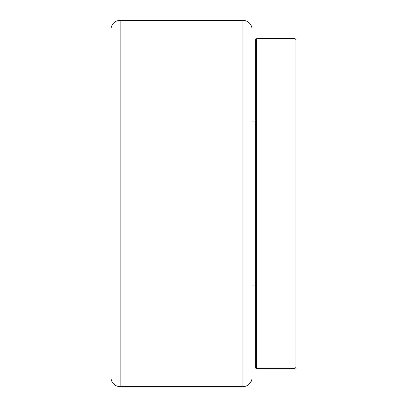 <?xml version="1.0" encoding="UTF-8"?>
<svg xmlns="http://www.w3.org/2000/svg" width="407" height="407" viewBox="0 0 407 407"><rect width="100%" height="100%" fill="white"/><g stroke="black" fill="none" stroke-linecap="round" stroke-linejoin="round"><path stroke-width="0.61" d="M295.075 368.335L295.991 367.419L295.991 39.581L295.075 38.665L256.613 38.665L256.613 368.335L295.075 368.335L295.075 38.665M256.613 368.335L255.698 367.419L255.698 39.581L256.613 38.665M255.698 121.083L252.035 121.083M255.698 285.918L252.035 285.918M120.167 386.65L242.877 386.65A9.158 9.158 0 0 0 252.035 377.493L252.035 29.508A9.158 9.158 0 0 0 242.877 20.35L120.167 20.35A9.158 9.158 0 0 0 111.009 29.508L111.009 377.493A9.158 9.158 0 0 0 120.167 386.65L120.167 20.35M252.035 29.508L252.035 41.656M242.877 386.65L242.877 20.35"/></g></svg>
